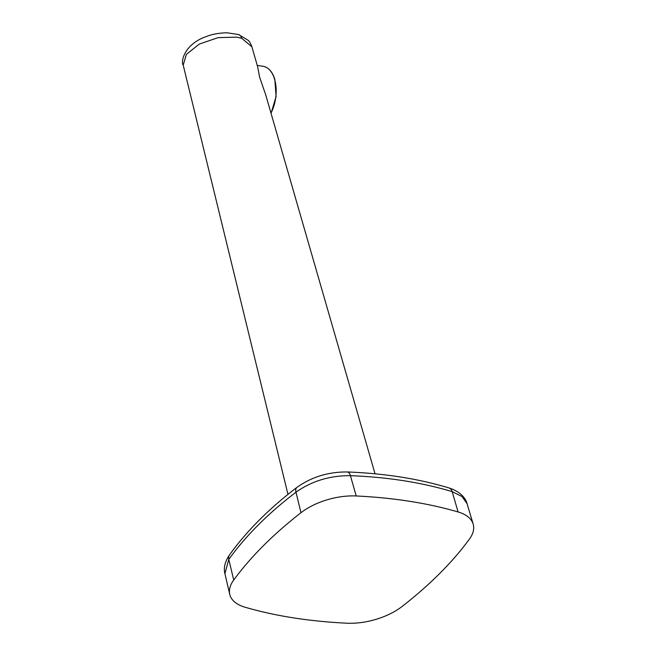 <?xml version="1.0" encoding="UTF-8"?>
<svg xmlns="http://www.w3.org/2000/svg" width="656" height="656" viewBox="0 0 656 656"><rect width="100%" height="100%" fill="white"/><g stroke="black" fill="none" stroke-linecap="round" stroke-linejoin="round"><path stroke-width="0.98" d="M375.052 473.812L265.77 95.038L259.604 77.129L257.644 66.764L251.904 46.83L241.744 38.31L236.652 37.138L218.063 37.646L199.326 44.075L186.37 54.374L183.213 65.157L287.968 494.378M356.192 495.969A401.734 203.294 -14.9 0 1 458.093 511.959A49.11 24.854 -14.9 0 1 473.165 524.062A49.11 24.854 -14.9 0 1 469.393 539.142A401.734 203.294 -14.9 0 1 402.12 606.456A49.11 24.854 -14.9 0 1 346.917 623.2A401.734 203.294 -14.9 0 1 245.016 607.21A49.11 24.854 -14.9 0 1 229.756 594.369A49.11 24.854 -14.9 0 1 233.716 580.027A401.734 203.294 -14.9 0 1 300.989 512.713A49.11 24.854 -14.9 0 1 356.192 495.969L350.427 475.674C329.911 475.534 311.748 481.045 295.963 492.197C268.173 513.402 245.779 535.804 228.796 559.404L224.91 573.664L229.756 594.369M449.032 487.957C460.783 491.697 465.899 498.691 467.064 503.669L462.021 496.543L452.173 491.639C421.669 482.447 387.753 477.125 350.427 475.674A8.667 4.026 92.2 0 0 347.311 471.967L347.311 471.967C384.506 473.386 418.413 478.716 449.032 487.957L449.032 487.957A8.667 5.683 106.8 0 1 452.173 491.639L458.093 511.959M257.259 65.452L262.892 66.24A29.627 17.056 98 0 1 274.585 79.228A29.627 17.056 98 0 1 270.969 113.086M251.904 46.83C250.641 43.476 249.395 41.303 248.157 40.303L238.53 34.514A8.667 5.871 107.8 0 1 241.744 38.31M233.716 580.027L228.796 559.404A8.667 6.281 35.7 0 1 229.493 554.902L229.493 554.902C246.672 531.024 269.173 508.49 297.004 487.31L297.004 487.31A8.667 4.846 52.7 0 0 295.963 492.197L300.989 512.713M262.892 66.24C268.419 67.248 272.396 71.627 274.831 79.376L276.102 96.555L271.051 113.373M238.53 34.514L227.091 32.8C219.227 32.915 212.241 34.186 206.123 36.621C184.27 44.231 180.605 61.721 183.213 65.157M467.072 503.693L473.165 524.062M229.493 554.902C224.959 561.651 223.434 567.907 224.918 573.672M297.004 487.31C311.698 476.92 328.467 471.803 347.311 471.967"/></g></svg>
